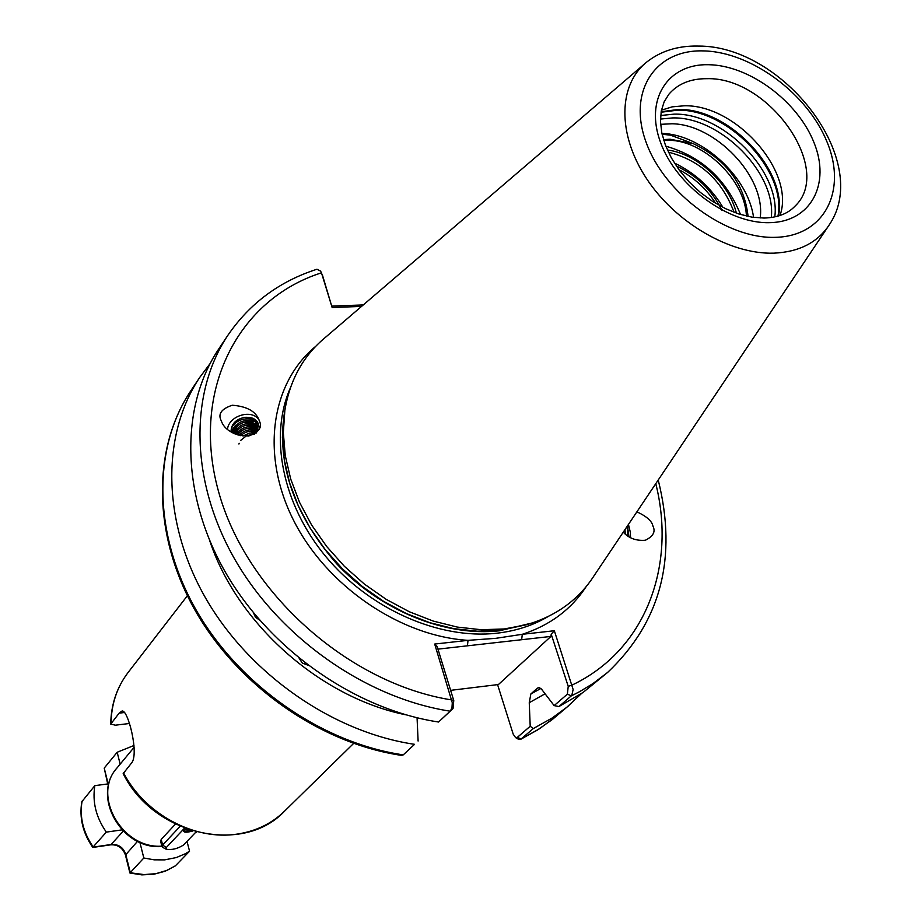 <?xml version="1.0" encoding="UTF-8"?>
<svg xmlns="http://www.w3.org/2000/svg" width="921" height="921" viewBox="0 0 921 921"><rect width="100%" height="100%" fill="white"/><g stroke="black" fill="none" stroke-linecap="round" stroke-linejoin="round"><path stroke-width="1.38" d="M628.456 524.44L630.263 531.993L630.563 537.726M636.895 511.834C646.646 516.347 651.999 521.125 652.954 526.144C655.752 531.67 653.219 536.379 645.356 540.247C636.227 540.995 628.87 538.301 623.264 532.177M259.607 421.496C262.312 427.528 258.663 432.375 248.635 436.013C235.235 435.322 226.462 431.109 222.318 423.349L220.775 419.734C218.081 413.541 221.903 408.705 232.253 405.24C245.769 406.253 254.438 410.593 258.26 418.261L259.607 421.496M661.439 110.186L672.134 106.859L684.027 105.8C735.948 104.131 795.756 172.066 779.983 215.502M660.599 124.323L671.916 123.771C715.064 124.151 765.973 176.625 760.193 218.001M663.523 139.624L669.993 139.209L693.271 143.664L670.5 135.145L662.095 134.259M434.689 644.055L437.279 646.933L453.765 700.547L453.028 708.571L438.546 722.018L450.588 710.759L451.992 707.351L452.28 702.746L434.689 644.055L468.018 640.348L495.763 638.334L522.276 634.304L554.338 630.735L573.138 689.507L571.791 695.436L558.943 706.545L583.016 692.5L607.641 672.411L593.032 683.52L579.781 691.579L571.377 695.862L567.382 694.169L568.222 686.341L551.207 634.178L550.942 636.423L498.457 684.522L450.634 690.347M827.645 227.245L594.045 575.763C578.526 599.905 555.87 616.264 526.064 624.841L504.34 628.951L481.28 629.722L457.403 627.097L433.238 621.076L409.327 611.763L386.198 599.352L364.382 584.087L344.385 566.334L326.667 546.475L311.597 524.97L299.532 502.313L290.702 479.035L285.268 455.63L283.323 432.64L284.842 410.547C289.839 379.936 303.412 355.506 325.562 337.247L644.17 64.228M160.645 841.322L161.21 839.422L175.404 824.134M123.449 772.661C144.712 814.256 194.941 841.023 237.56 834.046C256.119 831.156 271.73 823.581 284.382 811.32C242.994 855.471 153.439 835.163 123.172 773.605L131.761 762.749C139.209 753.413 127.685 708.157 121.837 711.139L119.154 713.142L110.716 724.09C111.084 704.45 116.886 687.25 128.1 672.491C117.071 686.974 111.383 703.955 111.027 723.411M256.51 432.766L257.247 425.157L255.831 422.14L251.479 418.548L244.71 417.351C254.495 416.833 259.296 420.862 259.112 429.451M256.994 424.374L256.982 424.339C251.375 413.287 229.847 420.621 231.252 432.053M231.021 431.914C231.125 424.097 235.695 419.251 244.71 417.351M257.443 426.032C246.747 419.228 238.551 421.53 232.84 432.928M257.27 425.249C245.953 417.57 237.549 419.988 232.034 432.502M257.604 427.828C248.29 422.843 240.726 424.869 234.913 433.906M257.569 426.976C247.599 421.173 239.713 423.326 233.899 433.446M257.443 429.762C249.649 426.492 242.994 428.196 237.48 434.85M257.558 428.841C249.038 424.811 241.924 426.665 236.225 434.424M256.867 431.88C250.926 430.142 245.539 431.419 240.726 435.702M257.189 430.867C250.339 428.461 244.318 429.946 239.115 435.334M254.53 434.136L246.724 435.587L240.818 440.284M239.172 443.277L238.93 444.014M256.142 433.066L249.349 433.077L242.971 436.047M721.914 210.23C711.749 190.06 696.564 175.324 676.348 166.045M678.892 169.671C694.031 177.465 706.28 188.678 715.663 203.311M736.386 213.154C729.167 182.842 696.495 153.485 667.414 150.008M668.416 152.184C700.075 160.231 721.983 180.274 734.106 212.325M748.082 216.435C744.387 183.855 726.116 159.598 693.271 143.664M663.765 140.418L669.072 140.303C703.529 140.349 745.285 180.079 746.401 216.067M625.382 534.215L624.979 529.61M627.869 536.114L627.213 526.87M627.489 525.879L628.916 536.793M558.943 706.545L554.131 705.601L567.382 694.169M497.582 684.625L513.193 734.141L515.599 737.617L517.326 737.376L530.208 726.255L529.253 702.7L530.853 693.962L537.323 688.229L539.269 687.63L541.421 689.012L554.131 705.601M529.253 702.7L544.956 693.858M530.208 726.255L533.305 728.58L552.093 718.035L566.737 707.316L581.404 693.617M627.017 526.57L627.995 532.603M453.028 708.571L450.196 711.185C366.339 698.302 280.26 638.126 235.108 559.841C189.991 481.464 189.127 393.071 227.982 335.14L218.772 348.921C180.079 406.622 180.769 494.45 225.38 572.194C270.037 649.835 355.322 709.4 438.546 722.018M209.677 540.569C236.996 623.598 320.105 697.439 405.781 714.8M210.023 363.668L199.788 377.345C161.44 434.562 161.774 521.194 205.36 597.625C248.981 673.953 332.642 732.241 414.565 744.329L403.237 754.875L414.565 744.329M417.063 717.781L418.111 741.06M307.718 665.1L302.387 663.12L299.198 658.4M259.526 620.017L255.497 617.312L253.505 612.879M244.905 417.317L252.884 418.192M231.229 431.408L235.523 425.26M245.872 420.471L254.311 421.288M255.635 421.853L258.456 423.718M233.266 433.146L237.054 428.265M247.208 423.568L255.716 424.362M257.362 425.099L259.123 426.193M235.868 434.286L238.585 431.258M248.532 426.653L257.12 427.425M239 435.299L240.116 434.24M249.856 429.727L257.373 430.107M251.168 432.778L256.545 432.686M110.716 724.09L115.39 725.184L129.377 723.503M533.305 728.58L520.71 739.321L517.924 738.953M361.539 306.417L332.124 307.499L321.475 272.835L320.543 271.085L316.962 269.231C279.57 281.25 249.913 303.228 227.982 335.14M401.568 755.393L403.248 754.863C321.947 743.028 239.057 685.316 195.908 609.621C152.817 533.823 152.633 447.744 190.82 390.78L199.788 377.345M661.923 133.441C701.146 134.121 748.059 176.337 753.562 217.391M665.802 146.174C701.192 156.34 726.105 179.123 740.53 214.512M674.379 163.017C694.802 172.814 710.989 187.596 722.95 207.375M331.986 306.071L363.265 304.943M322.269 274.493L332.124 307.499M550.942 636.423L437.959 649.132M568.222 686.341L572.091 685.051C645.414 650.238 676.578 566.369 655.787 483.652M551.207 634.178L554.338 630.735M321.475 272.835C238.389 299.187 190.486 389.882 218.369 490.893C245.631 591.812 348.311 683.773 451.866 699.96L453.765 700.547M521.666 639.715L522.276 634.304C549.952 625.313 571.216 609.472 586.078 586.769M467.442 645.817L468.018 640.348C399.898 636.112 326.448 585.86 293.488 520.158C260.332 454.467 271.154 382.975 315.581 346.446M227.475 429.382C228.673 415.267 253.194 408.475 259.308 420.575M174.978 866.097L165.032 871.278L153.657 874.294L141.846 874.869L129.919 873.016L143.826 858.004L154.279 859.846L164.663 859.869L176.256 857.578L185.374 853.732L189.565 851.2L187.009 841.38M107.711 783.944L104.223 768.102L117.174 752.261L120.167 764.142M133.959 745.492L117.174 752.261M195.747 832.239L196.657 832.043M175.289 865.924L189.565 851.2M139.888 842.381L143.826 858.004M108.931 783.783L94.84 785.648L81.808 801.754C79.194 817.848 82.855 833.056 92.768 847.389L106.329 832.112L121.952 829.89M94.84 785.648C92.215 801.915 96.037 817.399 106.329 832.112M196.587 832.112L195.448 832.549M192.869 830.984C186.549 832.688 183.486 832.596 183.693 830.696L186.364 828.819M191.971 830.707L185.282 831.214L184.154 830.316M185.19 829.441L191.614 830.604M187.665 829.291L186.249 829.142M162.879 847.458L161.969 846.503L162.637 845.041L180.136 826.321M184.557 828.129L166.275 847.55L166.194 849.231C171.847 850.164 177.626 848.759 183.544 845.006L196.081 831.893M191.936 830.707L185.386 831.237M186.767 828.969L186.054 828.969M706.775 78.688C690.474 78.619 677.844 83.811 668.865 94.253L664.156 101.817L661.29 110.923L660.461 121.411L661.831 133.015L665.469 145.334L671.351 157.882L679.295 170.212L689.058 181.851L700.317 192.397L712.693 201.457L725.725 208.745L738.953 214.017L751.893 217.137L764.05 218.058C777.554 217.644 787.846 213.707 794.927 206.246C834.219 169.568 768.966 76.558 706.775 78.688M769.645 222.663C728.465 223.964 676.336 185.869 660.656 142.697C644.343 99.537 667.783 63.572 708.571 64.712C749.153 65.218 797.632 101.137 813.968 142.502C830.892 183.855 811.09 221.996 769.645 222.663M661.14 111.74L678.224 109.472C728.741 107.987 788.019 170.684 778.464 215.986M661.059 112.247L677.43 110.186C727.717 108.713 786.81 170.73 777.969 216.124M660.645 115.505L674.114 114.135C723.066 112.742 780.95 171.628 774.791 216.907M660.461 119.062L672.652 117.923C720.164 116.541 776.484 173.24 771.291 217.529M703.23 50.897C655.165 49.377 627.109 91.57 646.277 142.72C664.72 193.871 726.646 239.08 775.321 237.33C824.295 236.34 847.285 191.108 827.254 142.49C807.913 93.838 751.052 51.68 703.23 50.897M698.406 46.073C782.954 45.486 872.636 160.542 829.464 224.54C817.79 242.453 799.244 251.997 773.824 253.16C730.18 254.576 675.312 222.64 646.358 178.329C617.197 134.063 618.175 84.824 646.634 62.121C660.656 51.092 677.614 45.739 697.496 46.05M161.958 846.468C122.021 850.233 91.029 796.343 117.025 767.93C91.605 795.284 122.182 849.243 161.877 846.134M548.041 616.598C532.937 625.497 515.852 631.035 496.799 633.222C439.087 639.715 369.689 609.195 325.999 556.802C282.298 504.397 268.909 436.14 290.449 387.729M532.672 622.849L499.309 630.816C445.165 636.814 380.534 610.635 336.602 563.698C291.485 511.685 274.631 458.37 286.051 403.732M526.064 624.841L499.919 630.436L477.193 631.207L453.685 628.629L429.888 622.711L406.345 613.547L383.585 601.332L362.114 586.32L342.439 568.844L324.998 549.296L310.181 528.136L298.312 505.836L289.62 482.903L284.278 459.867L282.367 437.21L284.842 410.547M530.853 693.962L540.892 688.482M538.509 687.63L537.323 688.229M517.326 737.376L521.205 738.987L537.323 730.1L552.128 719.669L569.04 705.382M406.023 752.307L403.248 754.863M119.154 713.142L124.692 712.486M82.073 801.178C79.436 817.261 83.178 832.561 93.309 847.09L111.464 844.453C118.544 844.143 123.31 847.424 125.728 854.297L130.287 872.59L132.002 873.004L144.056 874.582L155.879 873.684L166.954 870.38L175.497 865.752M125.452 855.068L137.528 841.299M110.808 844.822L123.218 831.168M104.223 768.102L108.16 783.886M161.21 839.422L162.637 845.041L166.275 847.55M117.025 767.93L134.132 747.288M128.1 672.491L187.377 595.737M256.314 422.912L256.982 424.339M284.382 811.32L353.618 743.431M607.641 672.411C660.737 622.055 677.591 557.919 658.227 480.014M556.756 715.87L539.637 728.661L520.71 739.321M401.832 755.427C320.485 743.546 238.136 686.099 195.229 610.577C152.391 534.986 152.149 448.527 190.82 390.78M515.599 737.617L518.5 739.287M258.26 418.261L259.273 420.483M129.919 873.016L125.429 854.987C122.804 847.93 117.957 844.534 110.888 844.81L92.894 847.424M160.588 841.115L161.969 846.503M166.194 849.231L162.545 847.274"/></g></svg>
